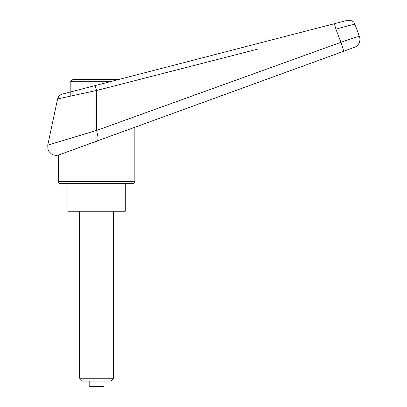 <?xml version="1.0" encoding="UTF-8"?>
<svg xmlns="http://www.w3.org/2000/svg" width="407" height="407" viewBox="0 0 407 407"><rect width="100%" height="100%" fill="white"/><g stroke="black" fill="none" stroke-linecap="round" stroke-linejoin="round"><path stroke-width="0.61" d="M359.03 35.455L359.406 36.493A8.496 8.496 0 0 1 354.334 47.38L134.839 127.269L134.839 181.527L58.394 181.527L58.394 155.092L354.334 47.38A8.496 8.496 0 0 0 359.406 36.493C358.302 36.386 352.136 38.324 340.918 42.318L96.617 130.438L47.751 145.162L96.617 130.408L96.617 90.486L257.784 49.105M95.019 85.618L62.215 94.103C62.988 93.717 59.203 95.187 58.878 96.235L57.575 98.947L47.751 145.162M55.271 142.867L67.577 139.128M58.394 181.527C58.522 182.814 59.229 183.526 60.516 183.649L132.713 183.649C134.005 183.526 134.712 182.814 134.839 181.527M106.548 79.604L118.289 79.604L122.415 78.536M91.651 79.604L118.289 79.604L334.081 23.794A6.37 0.438 75.5 0 1 335.928 29.182C347.344 25.941 353.693 24.323 354.975 24.328C354.029 21.418 351.506 20.091 347.4 20.35L70.818 91.88L94.979 85.628L96.612 90.461L58.557 98.733L96.612 90.461M93.03 142.486C99.801 141.178 98.28 138.543 96.617 130.438M335.928 29.182A10741.061 6107.188 73.2 0 1 340.918 42.318L349.786 39.23M350.381 39.031L355.718 37.322M334.081 23.794L347.4 20.35M356.191 27.656L357.519 31.298L356.191 27.656A2006.235 2006.235 69.9 0 0 354.975 24.328M359.406 36.493L357.519 31.298M67.949 183.649L67.949 211.253L125.28 211.253L125.28 183.649M110.078 81.726L70.818 81.726L70.818 96.052M96.617 79.604L72.939 79.604C71.144 80.408 70.436 81.115 70.818 81.726M82.499 381.13L79.63 378.256L113.604 378.256L110.729 381.13L82.499 381.13M79.63 378.256L79.63 211.253M113.604 211.253L113.604 378.256M89.184 381.13L89.184 386.65L104.05 386.65L104.05 381.13M343.411 51.353A8.496 0.753 -110 0 0 340.918 42.318M47.761 145.162L47.889 149.14L48.794 151.297L51.516 154.085L53.49 155.011L55.805 155.408L58.394 155.092"/></g></svg>
